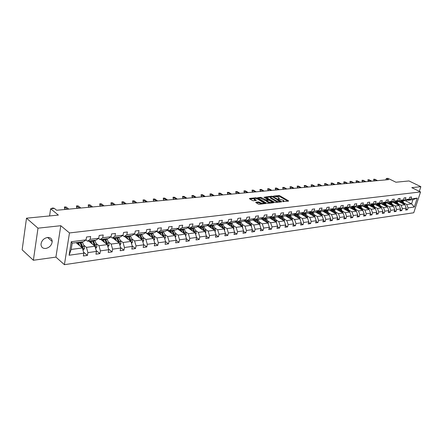 <?xml version="1.0" encoding="UTF-8"?>
<svg xmlns="http://www.w3.org/2000/svg" width="443" height="443" viewBox="0 0 443 443"><rect width="100%" height="100%" fill="white"/><g stroke="black" fill="none" stroke-linecap="round" stroke-linejoin="round"><path stroke-width="0.66" d="M282.507 201.543L288.487 201.133L288.487 200.795L279.705 195.734L278.725 195.507L273.298 196.155L277.949 197.096L279.267 198.032L277.938 198.89L283.221 200.147L283.825 200.673L282.507 201.543M45.812 248.462C49.616 247.521 51.753 245.195 52.213 241.49C51.992 238.694 50.402 237.359 47.451 237.476C43.702 238.356 41.548 240.632 40.989 244.314C41.171 247.233 42.777 248.617 45.812 248.462M419.327 191.343L420.85 186.675L408.989 180.949L395.92 182.223L387.968 178.324L386.324 178.468L385.897 179.869M33.375 260.262L55.918 257.112L60.791 225.708L37.993 228.178L33.375 260.262L22.15 249.808L26.502 218.189L58.371 215.088L50.64 208.758L49.572 215.946M37.993 228.178L26.502 218.189M255.855 202.207L255.816 202.562L258.302 204.057L259.332 204.295L265.772 203.426L256.796 198.032L255.788 197.799L249.553 198.42L249.503 198.763L252.46 200.546L253.485 200.784L256.381 200.314L254.276 198.879C254.509 198.159 255.6 198.198 257.555 198.996L263.818 202.866C263.585 203.592 262.489 203.547 260.528 202.744L258.535 201.925L255.855 202.207L255.777 202.534M50.64 208.758L54.384 208.42L56.643 210.259L388.649 179.614L386.324 178.468M60.791 225.708L69.479 232.946L420.545 191.935L413.756 212.762L64.407 264.676L69.479 232.946M420.85 186.675L411.774 187.655L420.545 191.935M274.549 202.301L275.552 202.534L281.532 201.886L281.543 201.543L272.755 196.432L271.769 196.205L265.579 196.98L274.549 202.301M273.63 202.744L267.528 203.409L266.509 203.171L257.538 197.788L260.379 197.34L261.381 197.572L265.927 199.904L267.86 199.538L263.995 197.213L264.715 197.141L273.652 202.396L273.63 202.744M86.069 239.862L83.417 241.717L72.209 243.152L71.284 241.723L86.069 239.862L86.551 237.016L90.649 236.512L90.167 239.347L98.734 238.268L99.221 235.454L103.213 234.962L102.721 237.764L111.066 236.712L111.564 233.937L115.451 233.455L114.947 236.224L123.076 235.194L123.591 232.453L127.379 231.988L126.864 234.718L134.788 233.721L135.303 231.013L138.997 230.559L138.476 233.256L146.201 232.282L146.727 229.607L150.327 229.164L149.795 231.827L157.331 230.881L157.869 228.234L161.379 227.802L160.842 230.438L168.19 229.513L168.733 226.894L172.161 226.473L171.613 229.081L178.784 228.173L179.332 225.592L182.677 225.177L182.123 227.752L189.128 226.871L189.682 224.313L192.949 223.914L192.389 226.462L199.223 225.598L199.787 223.073L202.972 222.679L202.407 225.199L209.085 224.357L209.655 221.854L212.767 221.472L212.197 223.964L218.72 223.139L219.291 220.669L222.336 220.293L221.76 222.757L228.134 221.954L228.71 219.512L231.683 219.141L231.102 221.578L237.332 220.797L237.913 218.377L240.82 218.017L240.239 220.426L246.33 219.662L246.917 217.269L249.758 216.915L249.171 219.302L255.124 218.554L255.716 216.184L258.496 215.841L257.904 218.2L263.729 217.469L264.327 215.121L267.046 214.789L266.448 217.125L272.152 216.405L272.75 214.085L275.408 213.759L274.81 216.068L280.391 215.364L280.989 213.072L283.598 212.751L282.994 215.038L288.454 214.351L289.058 212.075L291.61 211.765L291.007 214.03L296.35 213.354L296.96 211.106L299.457 210.796L298.848 213.039L304.086 212.38L304.695 210.154L307.137 209.849L306.534 212.07L311.662 211.427L312.271 209.218L314.668 208.924L314.054 211.123L319.082 210.491L319.691 208.304L322.039 208.016L321.43 210.192L326.353 209.572L326.967 207.407L329.265 207.125L328.656 209.284L333.485 208.675L334.094 206.532L336.353 206.255L335.739 208.387L340.468 207.795L341.082 205.674L343.297 205.397L342.683 207.512L347.323 206.931L347.938 204.827L350.103 204.561L349.488 206.654L354.04 206.084L354.655 204.001L356.781 203.736L356.166 205.812L360.63 205.253L361.25 203.187L363.332 202.933L362.717 204.987L367.097 204.439L367.712 202.39L369.761 202.141L369.141 204.179L373.443 203.636L374.058 201.609L376.068 201.366L375.448 203.381L379.668 202.85L380.288 200.845L382.259 200.601L381.639 202.606L385.781 202.08L386.396 200.092L388.334 199.854L387.714 201.836L391.778 201.327L392.398 199.35L394.298 199.117L393.677 201.083L397.67 200.585L398.29 198.625L400.156 198.398L399.536 200.347L403.457 199.854L404.077 197.916L405.91 197.689L405.29 199.621L409.144 199.14L409.758 197.213L411.558 196.991L410.943 198.913L417.234 198.115L414.332 207.025L408.042 207.905L407.427 209.805L405.627 210.06L406.237 208.155L402.388 208.697L401.773 210.608L399.94 210.868L400.555 208.952L396.635 209.5L396.02 211.427L394.154 211.693L394.768 209.76L390.776 210.314L390.161 212.263L388.262 212.535L388.876 210.58L384.812 211.15L384.197 213.111L382.265 213.388L382.874 211.422L378.737 211.998L378.123 213.98L376.151 214.257L376.766 212.275L372.546 212.861L371.937 214.861L369.927 215.148L370.542 213.144L366.245 213.742L365.636 215.758L363.587 216.051L364.196 214.03L359.821 214.639L359.212 216.671L357.124 216.97L357.734 214.933L353.276 215.553L352.661 217.607L350.54 217.912L351.149 215.852L346.598 216.483L345.989 218.56L343.823 218.864L344.433 216.788L339.798 217.435L339.188 219.529L336.979 219.839L337.588 217.746L332.859 218.405L332.25 220.514L330.002 220.835L330.605 218.72L325.782 219.39L325.179 221.522L322.881 221.849L323.484 219.711L318.561 220.398L317.958 222.552L315.615 222.884L316.219 220.725L311.196 221.428L310.598 223.599L308.206 223.942L308.804 221.76L303.682 222.48L303.084 224.673L300.642 225.016L301.24 222.818L296.013 223.549L295.409 225.764L292.917 226.118L293.515 223.898L288.177 224.645L287.579 226.877L285.037 227.242L285.63 225L280.181 225.758L279.583 228.018L276.986 228.389L277.578 226.124L272.008 226.899L271.415 229.181L268.763 229.563L269.35 227.27L263.663 228.067L263.076 230.371L260.362 230.759L260.949 228.444L255.129 229.258L254.548 231.584L251.774 231.982L252.36 229.646L246.413 230.476L245.832 232.83L242.997 233.234L243.578 230.869L237.498 231.717L236.922 234.098L234.026 234.513L234.602 232.126L228.383 232.99L227.813 235.394L224.85 235.82L225.421 233.406L219.064 234.292L218.493 236.723L215.464 237.155L216.029 234.718L209.522 235.626L208.963 238.079L205.857 238.522L206.421 236.058L199.76 236.988L199.206 239.475L196.027 239.923L196.587 237.431L189.77 238.384L189.216 240.892L185.966 241.357L186.514 238.838L179.537 239.813L178.989 242.354L175.661 242.825L176.203 240.278L169.054 241.274L168.517 243.844L165.106 244.331L165.638 241.756L158.317 242.775L157.786 245.372L154.286 245.871L154.817 243.262L147.309 244.314L146.788 246.939L143.2 247.449L143.726 244.813L136.029 245.887L135.508 248.545L131.837 249.071L132.352 246.402L124.455 247.504L123.951 250.195L120.18 250.732L120.684 248.03L112.588 249.16L112.09 251.884L108.225 252.438L108.718 249.702L100.406 250.865L99.919 253.617L95.954 254.182L96.436 251.419L87.902 252.61L87.426 255.401L83.35 255.976L83.827 253.18L69.108 255.234L71.284 241.723M88.65 241.053L94.985 246.253L86.457 247.393L83.655 245.062M86.457 247.393L87.902 252.61M94.985 246.253L96.436 251.419M98.734 238.268L96.053 240.106L87.504 241.197L90.167 239.347M85.97 239.934L87.504 241.197M100.893 239.491L107.272 244.608L98.961 245.721L96.142 243.428M98.961 245.721L100.406 250.865M107.272 244.608L108.718 249.702M111.066 236.712L108.358 238.539L100.035 239.597L102.721 237.764M98.54 238.4L100.035 239.597M112.827 237.969L119.239 243.002L111.138 244.087L108.308 241.828M111.138 244.087L112.588 249.16M119.239 243.002L120.684 248.03M123.076 235.194L120.352 237.005L112.234 238.041L114.947 236.224M110.783 236.9L112.234 238.041M124.461 236.479L130.906 241.441L123.01 242.498L120.164 240.278M123.01 242.498L124.455 247.504M130.906 241.441L132.352 246.402M134.788 233.721L132.036 235.515L124.129 236.523L126.864 234.718M122.717 235.438L124.129 236.523M135.813 235.034L142.281 239.918L134.583 240.948L131.721 238.76M134.583 240.948L136.029 245.887M142.281 239.918L143.726 244.813M146.201 232.282L143.432 234.059L135.719 235.045L138.476 233.256M134.345 234.009L135.719 235.045M145.597 232.669L153.378 238.428L145.869 239.436L142.995 237.282M145.869 239.436L147.309 244.314M153.378 238.428L154.817 243.262M157.331 230.881L154.546 232.641L147.026 233.599L149.795 231.827M145.686 232.608L147.026 233.599M156.523 231.39L164.203 236.977L156.877 237.957L153.992 235.837M156.877 237.957L158.317 242.775M164.203 236.977L165.638 241.756M168.19 229.513L165.389 231.257L158.051 232.193L160.842 230.438M156.75 231.246L158.051 232.193M167.183 230.138L174.769 235.565L167.62 236.523L164.73 234.43M167.62 236.523L169.054 241.274M174.769 235.565L176.203 240.278M178.784 228.173L175.971 229.906L168.805 230.82L171.613 229.081M167.537 229.917L168.805 230.82M177.588 228.909L185.085 234.181L178.103 235.117L175.206 233.057M178.103 235.117L179.537 239.813M185.085 234.181L186.514 238.838M189.128 226.871L186.298 228.588L179.304 229.48L182.123 227.752M178.069 228.616L179.304 229.48M187.749 227.708L195.158 232.83L188.341 233.743L185.434 231.717M188.341 233.743L189.77 238.384M195.158 232.83L196.587 237.431M199.223 225.598L196.382 227.298L189.56 228.173L192.389 226.462M188.353 227.342L189.56 228.173M197.672 226.528L204.998 231.512L198.337 232.403L195.429 230.404M198.337 232.403L199.76 236.988M204.998 231.512L206.421 236.058M209.085 224.357L206.233 226.041L199.566 226.894L202.407 225.199M198.392 226.096L199.566 226.894M207.368 225.371L214.611 230.227L208.105 231.096L205.187 229.125M208.105 231.096L209.522 235.626M214.611 230.227L216.029 234.718M218.72 223.139L215.863 224.817L209.345 225.648L212.197 223.964M208.199 224.878L209.345 225.648M216.849 224.236L224.008 228.965L217.646 229.817L214.728 227.874M217.646 229.817L219.064 234.292M224.008 228.965L225.421 233.406M228.134 221.954L225.266 223.615L218.897 224.429L221.76 222.757M217.779 223.687L218.897 224.429L219.9 226.251M226.113 223.122L233.19 227.735L226.971 228.571L224.053 226.65M226.971 228.571L228.383 232.99M233.19 227.735L234.602 232.126M237.332 220.797L234.463 222.441L228.239 223.233L231.102 221.578M227.143 222.524L228.239 223.233M235.172 222.032L242.171 226.534L236.091 227.348L233.173 225.454M236.091 227.348L237.498 231.717M242.171 226.534L243.578 230.869M246.33 219.662L243.451 221.295L237.365 222.07L240.239 220.426M236.302 221.389L237.365 222.07M244.032 220.963L250.959 225.354L245.012 226.151L242.088 224.285M245.012 226.151L246.413 230.476M250.959 225.354L252.36 229.646M255.124 218.554L252.244 220.171L246.291 220.93L249.171 219.302M245.25 220.271L246.291 220.93M252.698 219.916L259.554 224.202L253.734 224.983L250.81 223.139M253.734 224.983L255.129 229.258M259.554 224.202L260.949 228.444M263.729 217.469L260.844 219.075L255.024 219.817L257.904 218.2M254.005 219.18L255.024 219.817M261.176 218.886L267.96 223.078L262.267 223.842L259.343 222.021M262.267 223.842L263.663 228.067M267.96 223.078L269.35 227.27M272.152 216.405L269.261 218L263.563 218.726L266.448 217.125M262.572 218.111L263.563 218.726M269.482 217.878L276.194 221.976L270.618 222.724L267.699 220.924M270.618 222.724L272.008 226.899M276.194 221.976L277.578 226.124M280.391 215.364L277.501 216.948L271.924 217.657L274.81 216.068M270.95 217.07L271.924 217.657M277.606 216.887L284.251 220.896L278.791 221.627L275.878 219.85M278.791 221.627L280.181 225.758M284.251 220.896L285.63 225M283.88 218.803L286.798 220.553L292.142 219.839L285.563 215.918L280.103 216.616L282.994 215.038M279.151 216.046L280.103 216.616M285.563 215.918L288.454 214.351M286.798 220.553L288.177 224.645M292.142 219.839L293.515 223.898M296.35 213.354L293.46 214.91L288.116 215.591L291.007 214.03M287.186 215.038L288.116 215.591M293.299 214.933L299.872 218.803L294.634 219.501L291.721 217.773M294.634 219.501L296.013 223.549M299.872 218.803L301.24 222.818M304.086 212.38L301.196 213.925L295.957 214.589L298.848 213.039M295.049 214.058L295.957 214.589M300.88 213.963L307.442 217.79L302.314 218.477L299.407 216.765M302.314 218.477L303.682 222.48M307.442 217.79L308.804 221.76M311.662 211.427L308.771 212.956L303.638 213.609L306.534 212.07M302.746 213.094L303.638 213.609M308.306 213.017L314.857 216.793L309.834 217.469L306.933 215.78M309.834 217.469L311.196 221.428M314.857 216.793L316.219 220.725M319.082 210.491L316.191 212.009L311.163 212.651L314.054 211.123M310.294 212.147L311.163 212.651M315.588 212.086L322.127 215.819L317.205 216.477L314.303 214.811M317.205 216.477L318.561 220.398M322.127 215.819L323.484 219.711M326.353 209.572L323.468 211.078L318.539 211.71L321.43 210.192M317.686 211.222L318.539 211.71M322.725 211.173L329.254 214.866L324.431 215.514L321.535 213.864M324.431 215.514L325.782 219.39M329.254 214.866L330.605 218.72M333.485 208.675L330.594 210.17L325.766 210.785L328.656 209.284M324.929 210.314L325.766 210.785M329.725 210.281L336.243 213.93L331.514 214.562L328.623 212.933M331.514 214.562L332.859 218.405M336.243 213.93L337.588 217.746M340.468 207.795L337.588 209.279L332.854 209.882L335.739 208.387M332.034 209.423L332.854 209.882M336.591 209.406L343.098 213.011L338.452 213.631L335.567 212.025M338.452 213.631L339.798 217.435M343.098 213.011L344.433 216.788M347.323 206.931L344.438 208.404L339.798 208.996L342.683 207.512M338.995 208.553L339.798 208.996M343.325 208.542L349.815 212.108L345.263 212.723L342.384 211.128M345.263 212.723L346.598 216.483M349.815 212.108L351.149 215.852M354.04 206.084L351.161 207.546L346.609 208.127L349.488 206.654M345.822 207.695L346.609 208.127M349.931 207.701L356.41 211.228L351.941 211.826L349.067 210.253M351.941 211.826L353.276 215.553M356.41 211.228L357.734 214.933M360.63 205.253L357.756 206.704L353.292 207.274L356.166 205.812M352.517 206.853L353.292 207.274M356.41 206.875L362.878 210.359L358.498 210.946L355.629 209.389M358.498 210.946L359.821 214.639M362.878 210.359L364.196 214.03M367.097 204.439L364.229 205.879L359.843 206.438L362.717 204.987M359.09 206.028L359.843 206.438M362.778 206.061L369.224 209.511L364.927 210.087L362.064 208.548M364.927 210.087L366.245 213.742M369.224 209.511L370.542 213.144M373.443 203.636L370.575 205.065L366.272 205.613L369.141 204.179M366.372 207.983L365.32 206.139L366.084 206.045L365.519 205.231L366.272 205.613M369.025 205.264L375.454 208.675L371.234 209.24L368.382 207.717M371.234 209.24L372.546 212.861M375.454 208.675L376.766 212.275M379.668 202.85L376.81 204.273L372.585 204.81L375.448 203.381M371.86 204.428L372.585 204.81M375.155 204.483L381.573 207.856L377.43 208.409L374.584 206.909M377.43 208.409L378.737 211.998M381.573 207.856L382.874 211.422M385.781 202.08L382.924 203.492L378.782 204.018L381.639 202.606M378.067 203.647L378.782 204.018M381.179 203.714L387.581 207.053L383.511 207.595L380.67 206.106M383.511 207.595L384.812 211.15M387.581 207.053L388.876 210.58M391.778 201.327L388.932 202.722L384.862 203.243L387.714 201.836M384.164 202.877L384.862 203.243M387.093 202.96L393.478 206.261L389.48 206.798L386.65 205.325M389.48 206.798L390.776 210.314M393.478 206.261L394.768 209.76M397.67 200.585L394.829 201.969L390.831 202.479L393.677 201.083M390.145 202.124L390.831 202.479M392.902 202.218L399.27 205.486L395.344 206.012L392.52 204.555M395.344 206.012L396.635 209.5M399.27 205.486L400.555 208.952M403.457 199.854L400.622 201.233L396.695 201.731L399.536 200.347M398.174 204.926L396.025 201.388L396.695 201.731M398.611 201.487L404.957 204.721L401.103 205.242L398.285 203.797M401.103 205.242L402.388 208.697M404.957 204.721L406.237 208.155M409.144 199.14L406.309 200.507L402.454 200.995L405.29 199.621M401.795 200.662L402.454 200.995M405.251 200.64L411.575 203.835L406.763 204.483L403.955 203.055M406.763 204.483L408.042 207.905M414.332 207.025L411.575 203.835L412.931 199.66L408.114 200.275L410.943 198.913M55.918 257.112L64.407 264.676M72.209 243.152L71.19 249.442L82.376 247.942L76.08 242.659M407.466 199.948L408.114 200.275M412.931 199.66L417.234 198.115M82.376 247.942L83.827 253.18M69.108 255.234L71.19 249.442M405.954 209.046L407.427 209.805M400.273 209.832L401.773 210.608M394.491 210.63L396.02 211.427M388.605 211.444L390.161 212.263M382.614 212.269L384.197 213.111M376.506 213.116L378.123 213.98M370.287 213.969L371.937 214.861M363.952 214.844L365.636 215.758M357.495 215.735L359.212 216.671M350.917 216.638L352.661 217.607M344.205 217.563L345.989 218.56M337.367 218.499L339.188 219.529M330.395 219.457L332.25 220.514M323.279 220.431L325.179 221.522M316.025 221.428L317.958 222.552M308.621 222.441L310.598 223.599M301.063 223.471L303.084 224.673M293.349 224.523L295.409 225.764M285.475 225.598L287.579 226.877M277.429 226.694L279.583 228.018M269.211 227.813L271.415 229.181M260.822 228.948L263.076 230.371M252.239 230.111L254.548 231.584M243.473 231.301L245.832 232.83M234.508 232.514L236.922 234.098M225.337 233.749L227.813 235.394M215.962 235.011L218.493 236.723M206.366 236.302L208.963 238.079M196.542 237.62L199.206 239.475M186.486 238.965L189.216 240.892M176.192 240.339L178.989 242.354M165.632 241.734L168.517 243.844M154.779 243.129L157.786 245.372M143.648 244.558L146.788 246.939M132.236 246.009L135.508 248.545M120.529 247.487L123.951 250.195M108.518 248.999L112.09 251.884M96.186 250.539L99.919 253.617M83.528 252.106L87.426 255.401M283.642 201.659L283.714 201.078M279.096 199.007L279.162 198.431M287.856 201.2L279.533 196.399L276 196.432M270.512 196.98L266.226 197.412M280.912 201.953L280.369 201.637M280.292 201.543L272.583 196.814L271.16 196.725L270.518 197.29L276.366 200.878L280.292 201.543L280.164 202.036M270.645 197.462L270.346 197.966L270.917 198.47L271.088 197.794M278.237 202.246L276.188 201.554L270.917 198.47M258.186 198.22L260.207 198.021L260.379 197.34M266.398 200.518L264.753 200.352L260.207 198.021M267.81 199.743L268.458 200.12M271.919 202.163L273.021 202.811M268.635 201.864C270.562 202.656 271.642 202.7 271.88 201.997L269.344 200.363L266.614 200.308L266.586 200.651L268.635 201.864L268.458 202.545L270.136 203.121M271.709 202.955L271.786 202.362M266.271 201.039L266.409 201.332L266.586 200.651M268.458 202.545L266.409 201.332M261.985 204.007L258.363 202.617L256.275 202.839M263.663 203.824L263.723 203.248M254.204 199.184L254.564 199.965L254.736 199.278M255.567 200.568L254.564 199.965M254.254 198.619L249.974 199.051M264.964 203.686L263.867 203.032M404.664 204.572L402.698 200.967M402.15 203.293L400.837 201.122M401.004 202.706L400.068 201.299M403.844 204.157L401.729 200.69M401.391 200.856L403.208 203.83M376.91 180.694L374.163 179.326L373.864 180.329L373.654 179.238L374.822 179.265L377.569 180.639M373.864 180.329L374.961 180.877M373.654 179.238L374.822 179.265M399.005 205.353L397.028 201.692M396.452 204.04L395.117 201.831M395.3 203.448L394.364 202.03M395.677 201.554L397.526 204.594M393.246 206.139L391.258 202.429M390.648 204.799L389.297 202.545M389.497 204.201L388.561 202.772M392.404 205.707L390.316 202.213M389.862 202.268L391.75 205.369M371.151 181.231L368.399 179.847L368.094 180.855L367.884 179.758L369.069 179.786L371.821 181.165M368.094 180.855L369.196 181.409M367.884 179.758L369.069 179.786M365.287 181.768L362.529 180.373L362.224 181.392L362.02 180.284L363.21 180.312L365.968 181.708M362.224 181.392L363.326 181.951M362.02 180.284L363.21 180.312M387.376 206.947L385.382 203.176M384.745 205.574L383.367 203.271M383.588 204.971L382.647 203.525M386.529 206.504L384.502 203.055M383.943 202.988L385.864 206.156M359.323 182.322L356.554 180.91L356.255 181.935L356.05 180.816L357.252 180.844L360.015 182.256M356.255 181.935L357.357 182.499M356.05 180.816L357.252 180.844M381.406 207.767L379.396 203.941M378.732 206.36L377.331 204.013M377.574 205.751L376.628 204.295M380.543 207.313L378.571 203.913M377.912 203.725L379.873 206.964M353.254 182.881L350.479 181.453L350.18 182.488L349.97 181.364L351.188 181.392L353.957 182.815M350.18 182.488L351.288 183.064M349.97 181.364L351.188 181.392M375.321 208.603L373.305 204.716M372.607 207.163L371.179 204.766M371.444 206.549L370.498 205.076M374.451 208.144L372.535 204.782M371.771 204.467L373.77 207.784M347.074 183.452L344.294 182.012L343.995 183.059L343.79 181.918L345.014 181.946L347.788 183.385M343.995 183.059L345.103 183.635M343.79 181.918L345.014 181.946M369.124 209.456L367.097 205.508M365.32 206.139L364.916 205.53M365.204 207.363L364.246 205.868M368.244 208.985L366.339 205.607M366.084 206.045L367.552 208.614M340.778 184.033L337.998 182.577L337.693 183.629L337.494 182.483L338.729 182.51L341.509 183.967M337.693 183.629L338.806 184.216M337.494 182.483L338.729 182.51M362.811 210.325L360.779 206.316M360.015 208.819L358.531 206.311M358.847 208.188L357.861 206.648M361.92 209.844L359.998 206.416M359.234 206.106L361.222 209.467M334.371 184.626L331.585 183.153L331.286 184.216L331.082 183.059L332.333 183.086L335.118 184.554M331.286 184.216L332.4 184.803M331.082 183.059L332.333 183.086M356.382 211.211L354.339 207.141M353.542 209.666L352.03 207.102M352.368 209.03L351.354 207.446M355.48 210.724L353.547 207.241M352.849 207.036L354.771 210.336M327.848 185.224L325.057 183.74L324.758 184.814L324.558 183.64L325.815 183.673L328.606 185.157M324.758 184.814L325.871 185.407M324.558 183.64L325.815 183.673M349.826 212.136L347.777 207.977M346.941 210.53L345.402 207.911M345.767 209.888L344.72 208.26M348.912 211.616L346.969 208.077M346.337 207.977L348.198 211.222M321.203 185.839L318.406 184.338L318.107 185.418L317.908 184.238L319.181 184.266L321.978 185.767M318.107 185.418L319.226 186.021M317.908 184.238L319.181 184.266M343.142 213.144L341.088 208.83M340.213 211.416L338.64 208.736M339.039 210.763L337.959 209.085M342.223 212.524L340.263 208.935M339.698 208.941L341.492 212.125M314.43 186.464L311.634 184.947L311.335 186.038L311.136 184.847L312.42 184.875L315.222 186.392M311.335 186.038L312.453 186.647M311.136 184.847L312.42 184.875M336.326 214.163L336.049 212.895L334.266 209.7M333.357 212.313L331.752 209.572M332.178 211.654L331.065 209.927M335.395 213.454L333.429 209.81M332.898 209.877L334.664 213.044M307.536 187.101L304.729 185.567L304.435 186.669L304.236 185.462L305.532 185.495L308.339 187.024M304.435 186.669L305.554 187.284M304.236 185.462L305.532 185.495M329.37 215.193L329.105 213.819L327.316 210.586M326.364 213.233L324.725 210.425M325.184 212.562L324.038 210.785M328.44 214.406L326.458 210.696M325.915 210.768L327.698 213.986M300.504 187.749L297.696 186.198L297.403 187.311L297.209 186.093L298.516 186.126L301.323 187.671M297.403 187.311L298.521 187.932M297.209 186.093L298.516 186.126M322.277 216.239L322.017 214.755L320.223 211.494M319.231 214.168L317.559 211.289M318.052 213.493L316.861 211.654M321.347 215.37L319.348 211.604M318.799 211.676L320.594 214.944M293.338 188.408L290.53 186.841L290.231 187.965L290.043 186.736L291.361 186.769L294.174 188.336M290.231 187.965L291.356 188.596M290.043 186.736L291.361 186.769M315.034 217.303L314.79 215.713L312.991 212.418M311.955 215.121L310.244 212.175M310.776 214.44L309.546 212.546M314.109 216.361L312.099 212.529M311.534 212.601L313.345 215.924M286.034 189.083L283.221 187.5L282.927 188.635L282.739 187.395L284.068 187.422L286.887 189.006M282.927 188.635L284.052 189.266M282.739 187.395L284.068 187.422M307.647 218.382L307.42 216.688L305.609 213.36M304.535 216.095L302.846 213.149M303.35 215.403L302.082 213.448M306.722 217.369L304.701 213.476M304.125 213.548L305.952 216.92M278.586 189.77L275.767 188.17L275.474 189.316L275.291 188.059L276.637 188.092L279.45 189.693M275.474 189.316L276.598 189.953M275.291 188.059L276.637 188.092M300.099 219.473L299.894 217.685L298.084 214.318M296.96 217.087L295.37 214.246M295.774 216.389L294.462 214.373M299.186 218.399L297.153 214.44M296.566 214.512L298.405 217.939M270.989 190.473L268.17 188.851L267.877 190.008L267.694 188.74L269.056 188.773L271.875 190.39M267.877 190.008L269.006 190.656M267.694 188.74L269.056 188.773M292.386 220.564L292.214 218.704L290.398 215.298M289.229 218.1L287.734 215.364M288.039 217.391L286.682 215.315M291.494 219.451L289.451 215.42M288.853 215.497L290.708 218.98M263.242 191.188L260.418 189.549L260.13 190.717L259.947 189.438L261.32 189.466L264.139 191.105M260.13 190.717L261.254 191.37M259.947 189.438L261.32 189.466M284.517 221.677L284.373 219.745L282.556 216.3M281.333 219.135L279.932 216.511M280.148 218.421L278.736 216.273M283.642 220.525L281.587 216.428M280.978 216.505L282.844 220.044M255.334 191.919L252.516 190.257L252.228 191.437L252.045 190.147L253.435 190.174L256.253 191.836M252.228 191.437L253.352 192.101M252.045 190.147L253.435 190.174M276.476 222.818L276.371 220.802L274.544 217.325M273.276 220.193L271.941 217.657M272.085 219.468L270.623 217.247M275.624 221.627L273.558 217.452M272.932 217.53L274.815 221.135M247.266 192.661L244.447 190.983L244.159 192.173L243.982 190.867L245.383 190.9L248.202 192.578M244.159 192.173L245.284 192.843M243.982 190.867L245.383 190.9M268.264 223.986L268.192 221.888L266.365 218.366M265.041 221.273L263.707 218.709M263.851 220.536L262.334 218.244M267.434 222.751L265.357 218.499M264.72 218.576L266.614 222.248M239.032 193.425L236.213 191.725L235.925 192.926L235.754 191.603L237.171 191.636L239.99 193.336M235.925 192.926L237.049 193.608M235.754 191.603L237.171 191.636M259.869 225.177L259.842 222.995L258.009 219.435M256.63 222.375L255.29 219.783M255.439 221.633L253.861 219.263M259.066 223.898L256.979 219.567M256.325 219.65L258.236 223.383M230.62 194.2L227.807 192.478L227.519 193.691L227.353 192.362L228.782 192.389L231.6 194.112M227.519 193.691L228.649 194.383M227.353 192.362L228.782 192.389M251.297 226.395L251.308 224.125L249.47 220.525M248.036 223.505L246.696 220.88M246.845 222.751L245.2 220.298M250.511 225.072L248.418 220.658M247.753 220.741L249.675 224.546M222.037 194.992L219.224 193.253L218.942 194.477L218.776 193.126L220.221 193.159L223.039 194.898M218.942 194.477L220.066 195.175M218.776 193.126L220.221 193.159M242.531 227.647L242.587 225.277L240.748 221.638M239.253 224.656L237.908 221.998M238.063 223.892L236.606 221.583M241.773 226.279L239.669 221.777M238.987 221.86L240.926 225.731M213.271 195.8L210.458 194.04L210.176 195.274L210.015 193.912L211.477 193.945L214.29 195.706M210.176 195.274L211.3 195.983M210.015 193.912L211.477 193.945M233.572 228.926L233.904 228.389L233.671 226.462L231.827 222.779M230.271 225.836L228.926 223.145M229.081 225.061L227.896 223.017M232.841 227.508L230.725 222.918M230.033 223.006L231.982 226.949M204.312 196.626L201.504 194.842L201.227 196.094L201.067 194.715L202.545 194.748L205.358 196.531M201.227 196.094L202.346 196.808M201.067 194.715L202.545 194.748M224.407 230.233L224.789 229.618L224.551 227.669L222.707 223.942M217.247 224.003L217.048 224.368M221.09 227.037L219.739 224.319M223.704 228.765L221.583 224.086M220.869 224.175L222.835 228.189M195.158 197.473L192.356 195.668L192.079 196.93L191.924 195.535L193.419 195.568L196.227 197.373M192.079 196.93L193.203 197.656M191.924 195.535L193.419 195.568M215.038 231.573L215.464 230.875L215.226 228.904L213.382 225.133M208.088 224.944L207.712 225.598M211.693 228.272L210.347 225.52M210.508 227.475L209.511 225.625M214.362 230.055L212.23 225.277M211.505 225.371L213.476 229.468M185.805 198.337L183.003 196.504L182.732 197.783L182.582 196.376L184.094 196.41L186.896 198.237M182.732 197.783L183.851 198.514M182.582 196.376L184.094 196.41M205.447 232.946L205.929 232.16L205.69 230.166L203.841 226.351M198.53 226.19L198.159 226.86M202.086 229.529L200.734 226.744M200.9 228.721L199.904 226.849M204.799 231.379L202.661 226.5M201.919 226.594L203.858 230.631M176.242 199.217L173.446 197.362L173.18 198.658L173.036 197.229L174.559 197.262L177.355 199.117M173.18 198.658L174.298 199.4M173.036 197.229L174.559 197.262M195.629 234.358L196.171 233.478L195.928 231.462L194.078 227.597M188.69 227.575L188.391 228.151M192.251 230.82L190.9 228.001M191.066 230L190.069 228.106M195.014 232.736L192.871 227.746M192.423 228.466L194.172 232.149M192.112 227.846L194.112 232.11M166.463 200.12L163.677 198.242L163.412 199.549L163.268 198.104L164.813 198.143L167.604 200.014M163.412 199.549L164.525 200.302M163.268 198.104L164.813 198.143M185.584 235.803L186.182 234.823L185.938 232.785L184.083 228.87M178.623 228.998L178.391 229.48M182.184 232.143L180.833 229.286M180.999 231.312L180.008 229.391M185.002 234.12L182.854 229.025M182.272 229.518L184.188 233.55M182.073 229.125L184.083 233.478M156.462 201.044L153.682 199.14L153.422 200.463L153.284 199.001L154.845 199.034L157.63 200.934M153.422 200.463L154.529 201.222M153.284 199.001L154.845 199.034M175.295 237.282L175.954 236.202L175.705 234.137L173.855 230.177M168.323 230.476L168.157 230.836M171.873 233.494L170.522 230.604M170.693 232.653L169.702 230.709M174.747 235.543L172.593 230.338M171.895 230.637L173.955 234.984M171.79 230.438L173.817 234.879M146.229 201.986L143.46 200.059L143.2 201.393L143.072 199.915L144.651 199.954L147.425 201.881M143.2 201.393L144.307 202.169M143.072 199.915L144.651 199.954M164.752 238.799L165.483 237.62L165.228 235.526L163.378 231.512M161.318 234.879L159.967 231.949M160.139 234.02L159.148 232.054M164.242 237.11L162.083 231.678M161.274 231.794L163.478 236.451M161.263 231.783L163.301 236.318M135.757 202.955L133 201L132.745 202.351L132.618 200.856L134.218 200.889L136.981 202.844M132.745 202.351L133.847 203.132M132.618 200.856L134.218 200.889M153.954 240.361L154.751 239.065L154.496 236.95L152.647 232.885M150.498 236.296L149.147 233.328M149.33 235.427L148.333 233.433M153.472 238.733L153.173 237.127L151.318 233.051M150.504 233.156L152.735 237.952M150.482 233.162L152.525 237.797M125.042 203.946L122.29 201.964L122.041 203.326L121.919 201.814L123.542 201.847L126.294 203.83M122.041 203.326L123.137 204.118M121.919 201.814L123.542 201.847M142.884 241.961L143.754 240.549L143.499 238.406L141.649 234.286M139.412 237.753L138.066 234.746M138.244 236.867L137.252 234.845M142.402 240.327L142.137 238.589L140.287 234.463M139.479 234.563L141.727 239.497M139.429 234.569L141.483 239.314M114.067 204.959L111.331 202.949L111.082 204.328L110.971 202.794L112.605 202.833L115.346 204.838M111.082 204.328L112.179 205.131M110.971 202.794L112.605 202.833M131.538 243.606L132.485 242.066L132.224 239.901L130.375 235.726M128.049 239.242L126.704 236.197M126.886 238.345L125.895 236.296M131.05 241.933L130.829 240.084L128.985 235.903M128.177 236.008L130.436 241.07L131.145 241.612M128.099 236.014L130.164 240.87M102.826 205.995L100.101 203.957L99.863 205.353L99.753 203.802L101.414 203.841L104.138 205.873M99.863 205.353L100.949 206.167M99.753 203.802L101.414 203.841M119.898 245.3L120.928 243.628L120.662 241.429L118.818 237.199M113.242 237.913L113.126 238.201M116.398 240.77L115.053 237.681M115.241 239.862L114.25 237.786M119.4 243.567L119.233 241.623L117.389 237.382M116.587 237.487L118.846 242.614L119.549 243.168M116.487 237.498L118.558 242.465M91.313 207.058L88.606 204.987L88.367 206.399L88.268 204.832L89.946 204.871L92.653 206.931M88.367 206.399L89.447 207.23M88.268 204.832L89.946 204.871M107.937 246.961L109.072 245.228L108.806 243.002L106.962 238.716M101.43 239.419L101.281 239.801M104.443 242.338L103.097 239.209M103.291 241.413L102.305 239.309M107.444 245.228L107.339 243.196L105.5 238.899M104.703 239.004L106.957 244.204L107.655 244.769M104.57 239.021L106.652 244.11M79.513 208.149L76.822 206.05L76.589 207.479L76.495 205.89L78.195 205.923L80.886 208.022M76.589 207.479L77.663 208.315M76.495 205.89L78.195 205.923M95.655 248.639L96.912 246.867L96.64 244.614L94.802 240.267M89.314 240.97L89.132 241.446M92.177 243.943L90.837 240.77M91.031 243.008L90.045 240.876M95.173 246.923L95.455 246.402L95.134 244.813L93.296 240.46M92.509 240.56L94.758 245.832L95.455 246.402M92.349 240.582L94.431 245.799M67.414 209.262L64.744 207.136L64.517 208.581L64.429 206.97L66.151 207.008L68.826 209.135M64.517 208.581L65.586 209.434M64.429 206.97L66.151 207.008M83.046 250.361L84.425 248.551L84.153 246.269L82.32 241.861M76.883 242.554L76.661 243.141M79.585 245.599L78.25 242.382M78.45 244.641L77.47 242.482M82.575 248.65L82.93 248.086L82.608 246.474L80.776 242.055M79.995 242.155L82.237 247.504L82.93 248.086M79.801 242.183L81.889 247.532M51.981 208.636L52.064 208.077L54.201 208.437M52.307 208.609L52.357 208.249L52.756 208.57M52.064 208.077L53.802 208.116M283.077 201.709L283.199 201.227M278.514 199.057L278.636 198.586M278.558 196.171L278.725 195.507M279.533 196.399L279.705 195.734M288.393 201.144L288.487 200.795M265.706 197.102L265.783 196.797M271.648 196.675L271.769 196.205M272.65 196.853L272.755 196.432M281.449 201.897L281.543 201.543M276.188 201.554L276.366 200.878M279.433 202.113L279.561 201.62M257.671 197.916L257.748 197.6M261.209 198.254L261.381 197.572M264.753 200.352L264.925 199.671M265.756 200.585L265.927 199.904M267.533 200.214L267.655 199.727M264.604 197.572L264.715 197.141M273.558 202.75L273.652 202.396M258.363 202.617L258.535 201.925M259.382 202.855L259.554 202.163M260.357 203.437L260.528 202.744M256.12 200.513L256.204 200.158M249.47 198.746L249.553 198.42M255.644 198.386L255.788 197.799M256.652 198.608L256.796 198.032M265.507 203.625L265.595 203.271M402.244 201.404L402.925 201.321M401.12 201.548L401.807 201.46M403.734 203.93L404.415 203.841M396.563 202.135L397.255 202.047M395.416 202.279L396.12 202.191M398.058 204.683L398.755 204.588M390.776 202.877L391.485 202.783M389.613 203.027L390.327 202.933M392.276 205.447L392.985 205.353M384.889 203.63L385.609 203.542M383.704 203.786L384.43 203.691M386.396 206.228L387.116 206.133M378.892 204.4L379.629 204.306M377.691 204.555L378.427 204.461M380.404 207.019L381.141 206.925M372.79 205.181L373.538 205.087M371.561 205.342L372.314 205.242M374.307 207.828L375.055 207.728M366.571 205.978L367.336 205.884M368.094 208.653L368.858 208.548M360.237 206.792L361.012 206.693M358.963 206.959L359.744 206.859M361.765 209.489L362.54 209.389M353.78 207.623L354.572 207.518M352.484 207.789L353.281 207.684M355.314 210.342L356.106 210.242M347.201 208.465L348.01 208.36M345.883 208.636L346.692 208.531M348.741 211.217L349.549 211.106M340.501 209.323L341.32 209.218M339.15 209.495L339.975 209.389M342.04 212.103L342.865 211.992M333.662 210.203L334.504 210.093M332.289 210.375L333.13 210.27M335.213 213.005L336.049 212.895M326.696 211.095L327.549 210.984M325.295 211.272L326.153 211.161M328.246 213.93L329.105 213.819M319.586 212.009L320.461 211.892M318.157 212.191L319.038 212.075M321.147 214.872L322.017 214.755M312.337 212.933L313.229 212.823M310.881 213.122L311.778 213.005M313.899 215.83L314.79 215.713M304.945 213.886L305.853 213.77M303.455 214.074L304.369 213.958M306.512 216.81L307.42 216.688M297.397 214.849L298.322 214.733M295.88 215.049L296.81 214.927M298.964 217.812L299.894 217.685M289.694 215.841L290.641 215.719M288.144 216.04L289.096 215.918M291.267 218.831L292.214 218.704M281.831 216.849L282.795 216.727M280.247 217.053L281.216 216.926M283.409 219.872L284.373 219.745M273.802 217.878L274.787 217.751M272.185 218.083L273.176 217.956M275.38 220.935L276.371 220.802M265.601 218.931L266.608 218.798M263.95 219.141L264.958 219.014M267.184 222.021L268.192 221.888M257.222 220.005L258.252 219.872M255.533 220.221L256.569 220.088M258.812 223.128L259.842 222.995M251.198 226.091L251.513 226.046M248.661 221.101L249.714 220.968M246.939 221.323L247.997 221.184M250.256 224.263L251.308 224.125M242.415 227.276L242.792 227.22M239.912 222.225L240.992 222.087M238.151 222.447L239.231 222.308M241.507 225.421L242.587 225.277M233.433 228.483L233.882 228.427M230.969 223.372L232.071 223.228M229.169 223.599L230.277 223.46M232.569 226.606L233.671 226.462M224.247 229.723L224.767 229.657M221.827 224.54L222.951 224.396M219.988 224.778L221.118 224.634M223.427 227.818L224.551 227.669M214.855 230.991L215.442 230.914M212.474 225.742L213.626 225.592M210.591 225.985L211.748 225.836M214.08 229.053L215.226 228.904M213.066 229.192L213.349 229.153M205.242 232.287L205.906 232.198M202.911 226.971L204.085 226.816M200.978 227.215L202.163 227.065M204.511 230.321L205.69 230.166M203.453 230.465L203.769 230.421M195.402 233.616L196.149 233.516M193.12 228.223L194.322 228.067M191.143 228.477L192.356 228.322M194.721 231.623L195.928 231.462M193.619 231.767L193.962 231.722M185.329 234.978L186.16 234.862M183.097 229.507L184.332 229.352M178.479 229.28L178.169 229.319M181.076 229.767L182.317 229.607M184.703 232.946L185.938 232.785M183.546 233.101L183.923 233.051M175.013 236.368L175.932 236.246M172.836 230.825L174.099 230.665M168.274 230.581L167.875 230.631M170.771 231.091L172.039 230.93M174.442 234.308L175.705 234.137M173.235 234.469L173.645 234.413M164.447 237.791L165.455 237.658M162.326 232.171L163.622 232.005M157.686 231.927L157.326 231.977M160.211 232.442L161.512 232.276M163.938 235.698L165.228 235.526M162.675 235.864L163.118 235.809M153.621 239.253L154.723 239.104M151.567 233.555L152.89 233.383M149.396 233.832L150.725 233.66M153.173 237.127L154.496 236.95M151.855 237.298L152.331 237.238M142.53 240.754L143.731 240.588M140.536 234.967L141.893 234.796M138.31 235.255L139.672 235.078M142.137 238.589L143.499 238.406M140.763 238.766L141.278 238.699M131.15 242.288L132.457 242.111M129.229 236.418L130.619 236.241M126.947 236.712L128.343 236.529M130.829 240.084L132.224 239.901M129.395 240.278L129.949 240.2M119.488 243.86L120.9 243.672M117.633 237.902L119.062 237.719M115.296 238.207L116.73 238.018M119.233 241.623L120.662 241.429M117.733 241.817L118.331 241.74M107.516 245.477L109.044 245.272M105.744 239.43L107.206 239.242M103.341 239.735L104.814 239.547M107.339 243.196L108.806 243.002M105.772 243.406L106.414 243.318M95.234 247.133L96.884 246.912M93.539 240.992L95.046 240.804M91.081 241.308L92.587 241.114M95.134 244.813L96.64 244.614M93.495 245.029L94.182 244.94M82.625 248.833L84.397 248.595M81.019 242.598L82.559 242.404M78.489 242.925L80.039 242.725M82.608 246.474L84.153 246.269M80.897 246.701L81.634 246.601M47.595 237.465L52.213 241.49M280.269 202.025L280.402 201.51M270.346 197.966L270.518 197.29M267.694 200.197L267.827 199.677M266.232 201.177L266.404 200.496M254.11 199.566L254.276 198.879"/></g></svg>
